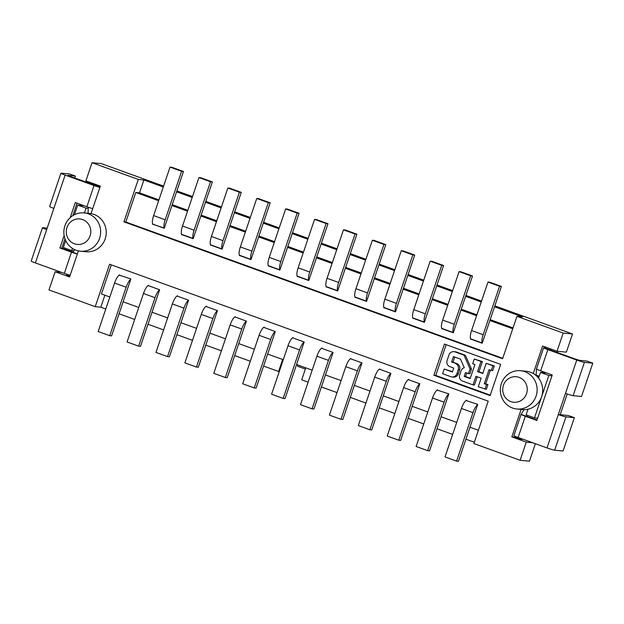 <?xml version="1.0" encoding="UTF-8"?>
<svg xmlns="http://www.w3.org/2000/svg" width="624" height="624" viewBox="0 0 624 624"><rect width="100%" height="100%" fill="white"/><g stroke="black" fill="none" stroke-linecap="round" stroke-linejoin="round"><path stroke-width="0.94" d="M466.51 400.288A8.978 2.551 109.9 0 0 466.042 400.514L477.727 404.344L469.981 427.214L478.382 430.248M308.123 382.153L301.712 379.837L305.768 367.84M321.399 386.958L337.022 392.605M350.306 397.402L365.929 403.057M379.213 407.854L394.836 413.509M408.112 418.306L423.743 423.961M437.018 428.758L452.642 434.405M465.925 439.21L474.326 442.244M104.879 295.207L100.823 307.203L95.222 306.657L109.582 264.248L488.233 401.154L473.881 443.563L520.127 460.286L529.456 461.198L535.376 443.703M494.536 306.758L522.538 316.883L516.945 316.337L502.585 358.745L123.934 221.84L138.286 179.431L143.887 179.977L163.301 186.997M123.934 221.84L125.798 222.019L502.733 358.309M111.298 264.865L101.447 293.966L109.847 297.001M98.163 331.516L114.566 283.046A8.978 2.551 -70.1 0 1 119.184 275.106L130.868 278.928L111.595 335.876L109.723 335.696L98.163 331.516M130.744 279.287A8.978 2.551 -70.1 0 0 126.134 287.227L109.723 335.696M539.175 376.217L536.11 375.102L536.476 368.932A6.412 0.445 18.7 0 0 536.468 368.948A6.412 0.445 18.7 0 0 540.673 370.82L552.24 375.001L536.858 420.436L525.299 416.255A6.412 0.445 18.7 0 1 521.087 414.383A6.412 0.445 18.7 0 0 521.087 414.383L524.027 409.625M206.365 306.228A8.978 2.551 109.9 0 0 205.897 306.454L217.464 310.635A8.978 2.551 109.9 0 0 212.846 318.583L196.443 367.052L184.876 362.872L201.287 314.402L212.846 318.583M251.909 251.113A8.978 2.551 -70.1 0 0 251.02 259.42L270.176 202.823L268.312 202.644L251.909 251.113L240.341 246.932L256.745 198.463L258.617 198.643L270.176 202.823M442.416 328.825A8.978 2.551 -70.1 0 1 442.237 328.786A8.978 2.551 -70.1 0 1 441.792 328.396A8.978 2.551 -70.1 0 1 442.681 320.089L459.085 271.619L460.949 271.799L472.508 275.98L470.644 275.8L454.241 324.269L442.681 320.089M476.603 315.713L460.972 310.058L453.352 332.576A8.978 2.551 -70.1 0 1 454.241 324.269M245.365 232.105L229.733 226.45L241.27 192.371L229.71 188.191L227.846 188.011L239.405 192.192L223.002 240.661L211.435 236.48L227.846 188.011M379.79 368.932A8.978 2.551 109.9 0 0 379.33 369.166L390.889 373.347A8.978 2.551 109.9 0 0 386.272 381.287L369.868 429.757L371.732 429.936L390.889 373.347M338.621 282.461A8.978 2.551 -70.1 0 0 337.732 290.776L356.889 234.179L345.329 229.999L343.465 229.819L355.025 233.992L338.621 282.461L327.062 278.281L343.465 229.819M356.889 234.179L355.025 233.992M240.084 255.668A8.978 2.551 -70.1 0 1 239.905 255.622A8.978 2.551 -70.1 0 1 239.46 255.239A8.978 2.551 -70.1 0 1 240.341 246.932M326.797 287.017A8.978 2.551 -70.1 0 1 326.617 286.978A8.978 2.551 -70.1 0 1 326.173 286.595A8.978 2.551 -70.1 0 1 327.062 278.281M182.278 234.764A8.978 2.551 -70.1 0 1 182.091 234.725A8.978 2.551 -70.1 0 1 181.646 234.335A8.978 2.551 -70.1 0 1 182.536 226.028L198.939 177.559L200.803 177.739L212.363 181.919L210.499 181.74L194.095 230.209L182.536 226.028M165.188 219.757A8.978 2.551 -70.1 0 0 164.307 228.064L183.464 171.475L181.592 171.288L165.188 219.757L153.629 215.576L170.032 167.107L171.896 167.294L183.464 171.475M211.177 245.216A8.978 2.551 -70.1 0 1 210.998 245.177A8.978 2.551 -70.1 0 1 210.553 244.787A8.978 2.551 -70.1 0 1 211.435 236.48M456.706 422.409L441.082 416.762L448.82 393.892L437.135 390.062A8.978 2.551 -70.1 0 1 437.603 389.836M427.799 411.965L412.175 406.31L419.796 383.791A8.978 2.551 109.9 0 0 415.178 391.739L398.775 440.209L400.639 440.388L412.175 406.31M398.892 401.513L383.269 395.858M369.993 391.061L354.362 385.406L361.99 362.895A8.978 2.551 109.9 0 0 357.373 370.835L340.961 419.305L329.402 415.124L345.805 366.655L357.373 370.835M341.086 380.609L325.463 374.962L333.083 352.443A8.978 2.551 109.9 0 0 328.466 360.391L312.062 408.853L300.495 404.672L316.906 356.21L328.466 360.391M312.179 370.157L296.556 364.51L304.177 341.991A8.978 2.551 109.9 0 0 299.559 349.939L283.156 398.401L271.596 394.22L287.999 345.758L299.559 349.939M283.273 359.705L267.649 354.058L275.27 331.539A8.978 2.551 109.9 0 0 270.652 339.487L254.249 387.949L256.113 388.136L267.649 354.058M254.374 349.253L238.742 343.606L246.371 321.087A8.978 2.551 109.9 0 0 241.753 329.035L225.342 377.504L213.782 373.324L230.186 324.854L241.753 329.035M225.467 338.801L209.843 333.154L217.464 310.635M196.56 328.357L180.937 322.702L188.557 300.183A8.978 2.551 109.9 0 0 183.94 308.131L167.536 356.6L155.977 352.42L172.38 303.95L183.94 308.131M167.653 317.905L152.03 312.25L140.494 346.328L138.629 346.148L155.033 297.679A8.978 2.551 -70.1 0 1 159.65 289.739L152.03 312.25M138.754 307.453L123.123 301.798M138.629 346.148L127.07 341.968L143.473 293.498A8.978 2.551 -70.1 0 1 148.091 285.558L159.65 289.739M177.458 295.776A8.978 2.551 109.9 0 0 176.998 296.01L188.557 300.183M235.264 316.68A8.978 2.551 109.9 0 0 234.803 316.906L246.371 321.087M264.17 327.132A8.978 2.551 109.9 0 0 263.71 327.358L275.27 331.539M293.077 337.584A8.978 2.551 109.9 0 0 292.617 337.81L304.177 341.991M321.984 348.028A8.978 2.551 109.9 0 0 321.516 348.262L333.083 352.443M350.883 358.48A8.978 2.551 109.9 0 0 350.423 358.714L361.99 362.895M408.697 379.384A8.978 2.551 109.9 0 0 408.236 379.618L419.796 383.791M384.61 307.921A8.978 2.551 -70.1 0 1 384.431 307.882A8.978 2.551 -70.1 0 1 383.978 307.492A8.978 2.551 -70.1 0 1 384.868 299.185L401.271 250.715L403.135 250.903L414.703 255.083L412.838 254.896L396.427 303.365L384.868 299.185M263.71 327.358A8.978 2.551 109.9 0 0 259.093 335.306L242.689 383.776L254.249 387.949M312.062 408.853L313.927 409.04L325.463 374.962M321.516 348.262A8.978 2.551 109.9 0 0 316.906 356.21M292.617 337.81A8.978 2.551 109.9 0 0 287.999 345.758M296.556 364.51L285.02 398.588L283.156 398.401M148.091 285.558A8.978 2.551 -70.1 0 1 148.551 285.324M297.281 364.767L297.687 366.296L305.354 369.073M282.649 359.479L278.585 371.475L279.271 371.545M551.975 375.773L548.831 375.469L540.454 372.434L538.543 378.082A19.235 18.392 -84.4 0 0 533.27 373.526A19.235 18.392 -84.4 0 0 526.18 371.257L520.588 370.711A19.235 18.392 95.6 0 1 536.063 396.123A19.235 18.392 95.6 0 1 516.851 409.001A19.235 18.392 95.6 0 1 501.376 383.588A19.235 18.392 95.6 0 1 520.588 370.711M176.998 296.01A8.978 2.551 109.9 0 0 172.38 303.95M180.937 322.702L169.4 356.78L167.536 356.6M540.454 372.434L546.897 373.066M119.184 275.106A8.978 2.551 -70.1 0 1 119.644 274.872M278.585 371.475L263.593 366.054M250.31 361.249L234.686 355.602M221.403 350.797L205.78 345.15M192.504 340.353L176.873 334.698M163.597 329.901L147.974 324.246M134.69 319.449L119.067 313.794M105.784 308.997L100.823 307.203M205.897 306.454A8.978 2.551 109.9 0 0 201.287 314.402M196.443 367.052L198.307 367.232L209.843 333.154M466.042 400.514A8.978 2.551 109.9 0 0 461.425 408.463L445.021 456.932L456.581 461.113L458.453 461.292L469.981 427.214M234.803 316.906A8.978 2.551 109.9 0 0 230.186 324.854M225.342 377.504L227.214 377.684L238.742 343.606M418.79 294.809L403.166 289.162L395.546 311.672A8.978 2.551 -70.1 0 1 396.427 303.365M447.697 305.261L432.073 299.606L443.602 265.528L432.042 261.355L430.178 261.167L441.737 265.348L425.334 313.817L413.774 309.637L430.178 261.167M241.27 192.371L239.405 192.192M383.932 244.444L367.528 292.913L355.961 288.733L372.364 240.263L383.932 244.444L385.796 244.631L374.236 240.451L372.364 240.263M229.733 226.45L222.113 248.968A8.978 2.551 -70.1 0 1 223.002 240.661M512.733 328.77L489.879 320.51L501.415 286.432L489.856 282.251L487.984 282.071L499.551 286.252L483.148 334.721L471.58 330.541L487.984 282.071M501.415 286.432L499.551 286.252M513.029 327.896L490.175 319.636M476.9 314.831L461.269 309.184M447.993 304.379L432.37 298.732M419.086 293.927L403.463 288.28M390.187 283.483L374.556 277.828M361.28 273.031L345.649 267.376M332.374 262.579L316.75 256.924M303.467 252.127L287.843 246.48M274.56 241.675L258.937 236.028M245.661 231.223L230.03 225.576M216.754 220.771L201.131 215.124M187.847 210.319L172.224 204.672M158.941 199.875L139.526 192.847L135.798 192.488L158.644 200.749M187.551 211.201L171.928 205.553M216.458 221.653L200.834 215.998L212.363 181.919M274.264 242.557L258.64 236.902M303.17 253.001L287.547 247.354L299.083 213.275L297.211 213.096L280.808 261.557L269.248 257.377L285.652 208.915L297.211 213.096M332.077 263.453L316.454 257.806L327.982 223.727L316.423 219.547L314.558 219.367L326.118 223.548L309.715 272.009L298.155 267.829L314.558 219.367M360.984 273.905L345.353 268.258M389.883 284.357L374.26 278.71L385.796 244.631M153.371 224.312A8.978 2.551 -70.1 0 1 153.192 224.273A8.978 2.551 -70.1 0 1 152.74 223.883A8.978 2.551 -70.1 0 1 153.629 215.576M176.584 191.802L192.208 197.449M205.483 202.246L221.114 207.901M234.39 212.698L250.013 218.353M263.297 223.15L278.92 228.805M292.204 233.602L307.827 239.249M321.103 244.054L336.734 249.701M350.009 254.506L365.633 260.153M378.916 264.958L394.54 270.605M407.823 275.41L423.446 281.057M436.722 285.854L452.353 291.509M465.629 296.306L481.252 301.961M139.526 192.847L143.887 179.977M401.271 250.715L412.838 254.896M327.982 223.727L326.118 223.548M425.334 313.817A8.978 2.551 -70.1 0 0 424.453 322.124L432.073 299.606M443.602 265.528L441.737 265.348M297.898 276.565A8.978 2.551 -70.1 0 1 297.71 276.526A8.978 2.551 -70.1 0 1 297.266 276.143A8.978 2.551 -70.1 0 1 298.155 267.829M316.454 257.806L308.833 280.324A8.978 2.551 -70.1 0 1 309.715 272.009M413.517 318.373A8.978 2.551 -70.1 0 1 413.33 318.334A8.978 2.551 -70.1 0 1 412.885 317.944A8.978 2.551 -70.1 0 1 413.774 309.637M471.323 339.277A8.978 2.551 -70.1 0 1 471.143 339.23A8.978 2.551 -70.1 0 1 470.699 338.848A8.978 2.551 -70.1 0 1 471.58 330.541M489.879 320.51L482.258 343.028A8.978 2.551 -70.1 0 1 483.148 334.721M403.166 289.162L414.703 255.083M459.085 271.619L470.644 275.8M280.808 261.557A8.978 2.551 -70.1 0 0 279.926 269.872L287.547 247.354M125.798 222.019L135.798 192.488M170.032 167.107L181.592 171.288M460.972 310.058L472.508 275.98M74.435 214.711L77.688 205.117L86.065 208.151L84.451 212.932M86.065 208.151L88.226 208.361M65.684 240.56L63.328 247.525L71.713 250.559L73.913 250.77M77.688 205.117L84.123 205.748M72.446 248.399L71.713 250.559M70.208 217.62L75.309 202.558L86.869 206.739A6.412 0.445 18.7 0 0 92.719 208.619M100.051 186.966L69.896 176.311L67.938 175.352L75.403 176.085L69.623 173.995L61.222 173.176A6.412 0.445 18.7 0 0 60.934 173.207A6.412 0.445 18.7 0 0 65.138 175.079L94.045 185.531A6.412 0.445 18.7 0 0 99.902 187.411M73 252.143L61.792 248.173L64.966 238.797M72.813 215.631L77.025 203.174M75.403 176.085L74.732 178.058M47.182 228.127L42.767 227.698A6.412 0.445 18.7 0 0 42.479 227.737A6.412 0.445 18.7 0 0 46.683 229.609L65.138 175.079M42.479 227.737L31.2 261.058A6.412 0.445 18.7 0 0 35.404 262.93L64.311 273.382L71.487 252.174L59.927 247.993L64.132 235.568M61.573 272.384L55.13 271.76L69.584 276.986L78.413 250.879M66.885 274.264L66.581 275.168L69.802 276.331M55.13 271.76L48.976 289.934L95.222 306.657M64.912 225.771A19.235 18.392 95.6 0 1 84.123 212.901A19.235 18.392 95.6 0 1 99.598 238.313A19.235 18.392 95.6 0 1 80.387 251.191A19.235 18.392 95.6 0 1 64.912 225.771M80.387 251.191L85.979 251.737A19.235 18.392 -84.4 0 0 105.191 238.859A19.235 18.392 -84.4 0 0 91.026 213.626A19.235 18.392 -84.4 0 0 89.723 213.447L84.123 212.901M66.963 227.503A12.823 12.262 95.6 0 1 82.625 219.562A12.823 12.262 95.6 0 1 90.082 235.864A12.823 12.262 95.6 0 1 74.42 243.797A12.823 12.262 95.6 0 1 66.963 227.503M91.026 213.626L100.339 186.108L85.886 180.882L92.04 162.708L101.369 163.621L163.597 186.124M88.257 207.223L88.085 213.112L88.741 213.353M96.829 185.804L97.118 184.946M74.677 249.631L72.891 252.314L77.384 253.937M176.881 190.921L192.504 196.568M205.78 201.373L221.411 207.02M234.686 211.825L250.31 217.472M263.593 222.277L279.217 227.924M292.5 232.729L308.123 238.376M321.399 243.173L337.03 248.828M350.306 253.625L365.929 259.28M379.213 264.077L394.836 269.732M408.119 274.529L423.743 280.176M437.018 284.981L452.65 290.628M465.925 295.433L481.556 301.08M494.832 305.885L572.52 333.973L563.191 333.06L516.945 316.337M92.04 162.708L138.286 179.431M71.487 252.174A6.412 0.445 18.7 0 0 77.345 254.054M64.311 273.382A6.412 0.445 18.7 0 0 70.169 275.254M61.792 248.173L59.927 247.993M60.934 173.207L49.655 206.528A6.412 0.445 18.7 0 0 53.867 208.4M367.528 292.913A8.978 2.551 -70.1 0 0 366.639 301.22L374.26 278.71M256.745 198.463L268.312 202.644M572.52 333.973L566.366 352.147L557.037 351.234L563.191 333.06M299.083 213.275L287.516 209.095L285.652 208.915M355.703 297.469A8.978 2.551 -70.1 0 1 355.524 297.43A8.978 2.551 -70.1 0 1 355.079 297.04A8.978 2.551 -70.1 0 1 355.961 288.733M268.991 266.12A8.978 2.551 -70.1 0 1 268.811 266.074A8.978 2.551 -70.1 0 1 268.359 265.691A8.978 2.551 -70.1 0 1 269.248 257.377M194.095 230.209A8.978 2.551 -70.1 0 0 193.206 238.516L200.834 215.998M554.291 350.243L553.519 349.963M198.939 177.559L210.499 181.74M427.682 450.661L444.085 402.191L432.526 398.011L416.114 446.48L427.682 450.661L429.546 450.84L441.082 416.762M538.925 376.943L537.428 376.802M592.8 363.16L587.02 361.07L579.556 360.337L575.734 359.206L543.941 347.708A6.412 0.445 -161.3 0 0 543.644 347.74A6.412 0.445 -161.3 0 0 547.856 349.612L576.755 360.064A6.412 0.445 -161.3 0 0 584.407 362.341L592.8 363.16L581.521 396.482L573.128 395.655L584.407 362.341M544.869 347.794L545.158 346.944M557.037 351.234L542.584 346.008L533.27 373.526M548.831 375.469L541.655 396.669A19.235 18.392 -84.4 0 0 538.543 378.082M516.851 409.001L522.444 409.547A19.235 18.392 -84.4 0 0 528.005 409.204A19.235 18.392 -84.4 0 0 541.655 396.669L534.479 417.877L537.623 418.181M528.005 409.204L526.094 414.843L534.479 417.877M433.891 375.258L490.121 395.585L500.682 364.385L444.452 344.058L433.891 375.258L435.755 375.437L490.269 395.148M446.168 344.674L435.755 375.437M477.235 376.763L474.443 385.024L473.039 384.883L475.948 376.295L481.166 378.183L478.257 386.771L486.361 389.329L487.952 384.649L485.714 383.838L490.363 370.11M494.294 365.906L492.898 365.765L491.306 370.453L492.71 370.594L494.294 365.906L486.19 363.34L482.75 373.495L477.532 371.608L480.971 361.46L474.263 359.034L472.68 363.714L474.911 364.525L470.153 378.581L464.194 376.428L465.512 372.52L468.499 373.597L470.083 368.917L463.96 355.142L455.021 351.905A4.961 4.742 -84.4 0 0 448.96 354.978L447.112 360.446A4.961 4.742 -84.4 0 0 449.288 366.413L453.726 368.09L452.4 371.998L444.202 369.034L442.619 373.721L451.558 376.951A5.031 4.805 -84.4 0 0 451.916 376.997L453.313 377.138A5.031 4.805 -84.4 0 0 458.336 373.768L459.592 369.845A4.961 4.742 -84.4 0 0 456.706 363.542L452.985 362.193L454.724 357.061M452.517 371.67L444.202 369.034M468.499 373.597L469.895 373.737L471.479 369.049L465.364 355.274L456.417 352.045A4.961 4.742 -84.4 0 0 455.317 351.796L453.913 351.655M470.27 378.253L465.59 376.561L466.807 372.988M482.859 373.168L478.936 371.748L482.368 361.592L474.263 359.034M491.306 370.453L489.076 369.642L484.318 383.705L486.548 384.509L484.965 389.197M486.19 363.34L492.898 365.765M473.039 384.883L462.61 381.116A4.961 4.742 -84.4 0 1 459.724 374.813L461.027 370.898A4.984 4.766 -84.4 0 1 464.303 367.715L460.496 359.143L453.437 356.593L451.581 362.06L456.706 363.542M451.916 376.997A5.031 4.805 -84.4 0 0 456.932 373.636L458.195 369.712A4.961 4.742 -84.4 0 0 455.309 363.41M470.083 368.917L471.479 369.049M465.364 355.274L463.96 355.142M452.985 362.193L451.581 362.06M486.548 384.509L487.952 384.649M459.592 369.845L458.195 369.712M458.336 373.768L456.932 373.636M485.714 383.838L484.318 383.705M464.194 376.428L465.59 376.561M480.971 361.46L482.368 361.592M477.532 371.608L478.936 371.748M503.428 385.312A12.823 12.262 95.6 0 1 519.09 377.372A12.823 12.262 95.6 0 1 526.547 393.674A12.823 12.262 95.6 0 1 510.884 401.606A12.823 12.262 95.6 0 1 503.428 385.312M527.35 409.336L527.896 409.531M520.127 460.286L526.282 442.112L532.717 442.736M521.126 409.414L511.828 436.886L526.282 442.112M350.423 358.714A8.978 2.551 109.9 0 0 345.805 366.655M340.961 419.305L342.833 419.484L354.362 385.406M379.33 369.166A8.978 2.551 109.9 0 0 374.712 377.107L358.309 425.576L369.868 429.757M408.236 379.618A8.978 2.551 109.9 0 0 403.619 387.559L387.215 436.028L398.775 440.209M561.062 353.902A6.412 6.131 95.6 0 1 561.756 354.104L561.577 354.081M570.414 357.279L561.756 354.104M432.526 398.011A8.978 2.551 -70.1 0 1 437.135 390.062M444.085 402.191A8.978 2.551 -70.1 0 1 448.703 394.243M456.581 461.113L472.992 412.643A8.978 2.551 109.9 0 1 477.61 404.695M542.03 372.59L542.061 371.319M537.007 419.999L526.695 416.395L527.413 415.319M520.697 438.391L520.408 439.249L523.271 439.319M557.443 352.591L557.879 351.32M550.61 350.009L550.945 349.034M567.2 393.986L560.165 414.773L558.301 414.593L565.477 393.385A6.412 0.445 18.7 0 0 573.128 395.655M526.695 416.395L521.095 414.367L513.911 435.583A6.412 0.445 -161.3 0 0 518.123 437.463L547.022 447.915L558.301 414.593A6.412 0.445 18.7 0 0 565.952 416.863L574.345 417.682L568.565 415.592L560.204 414.664M511.828 436.886L514.621 437.159L520.408 439.249M514.948 436.207L514.621 437.159M574.345 417.682L563.066 451.004L554.674 450.185A6.412 0.445 -161.3 0 1 547.022 447.915M153.278 224.305L152.74 223.883M164.307 228.064L152.623 224.242M482.258 343.028L470.699 338.848M453.352 332.576L441.792 328.396M424.453 322.124L412.885 317.944M395.546 311.672L383.978 307.492M366.639 301.22L355.079 297.04M337.732 290.776L326.173 286.595M308.833 280.324L297.266 276.143M279.926 269.872L268.359 265.691M251.02 259.42L239.46 255.239M222.113 248.968L210.553 244.787M193.206 238.516L181.646 234.335M182.177 234.757L181.529 234.694M211.084 245.209L210.436 245.138M268.897 266.105L268.242 266.042M355.61 297.461L354.955 297.398M384.517 307.913L383.861 307.85M413.416 318.365L412.768 318.302M471.229 339.261L470.574 339.199M442.322 328.817L441.675 328.747M326.703 287.009L326.056 286.946M297.796 276.557L297.149 276.494M239.99 255.653L239.335 255.59M126.134 287.227L114.566 283.046M259.093 335.306L270.652 339.487M155.033 297.679L143.473 293.498M86.869 206.739L94.045 185.531M35.404 262.93L46.683 229.609M455.021 351.905L456.417 352.045M374.712 377.107L386.272 381.287M403.619 387.559L415.178 391.739M461.425 408.463L472.992 412.643M540.673 370.82L547.856 349.612M518.123 437.463L525.299 416.255M565.477 393.385L576.755 360.064M554.674 450.185L565.952 416.863M453.289 332.779L442.237 328.786M337.67 290.971L326.617 286.978M395.476 311.875L384.431 307.882M222.05 249.171L210.998 245.177M308.763 280.519L297.71 276.526M482.188 343.231L471.143 339.23M164.237 228.267L153.192 224.273M424.382 322.327L413.33 318.334M250.949 259.623L239.905 255.622M279.856 270.067L268.811 266.074M366.569 301.423L355.524 297.43M193.144 238.719L182.091 234.725M536.468 368.948L543.644 347.74"/></g></svg>
